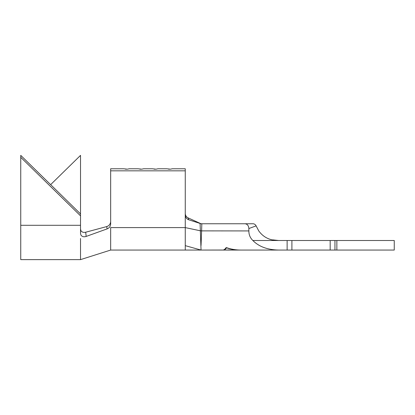 <?xml version="1.0" encoding="UTF-8"?>
<svg xmlns="http://www.w3.org/2000/svg" width="415" height="415" viewBox="0 0 415 415"><rect width="100%" height="100%" fill="white"/><g stroke="black" fill="none" stroke-linecap="round" stroke-linejoin="round"><path stroke-width="0.62" d="M110.66 170.84L185.261 170.84L185.261 168.765L172.35 168.765L170.435 169.18L166.612 168.765L158.001 168.765L156.092 169.18L152.263 168.765L143.657 168.765L141.743 169.18L137.915 168.765L129.309 168.765L127.395 169.18L123.571 168.765L110.66 168.765L110.66 224.038C110.473 226.388 109.301 228.001 107.132 228.878L106.686 226.59L85.703 232.218L86.175 236.436L107.132 228.878M234.589 250.012L201.042 250.063L200.362 230.792L201.612 230.844L201.042 245.566M227.783 249.929L240.441 250.063C235.528 250.048 230.89 249.311 226.533 247.843C225.537 249.311 224.474 250.048 223.348 250.063L226.227 250.063M240.441 250.063L226.429 250.063M226.045 247.672L226.606 247.672L226.045 247.672C225.018 249.249 223.918 250.048 222.746 250.063L201.042 250.063L185.261 245.649L185.261 250.063L201.042 250.063M201.612 230.844L201.815 224.007L200.082 223.452L200.362 230.792L185.261 227.607L185.261 245.649M201.042 223.758L196.892 221.875L201.042 223.758L253.041 223.758C254.333 223.81 255.355 224.51 256.117 225.869L258.758 230.932C263.452 237.416 270.077 240.607 278.626 240.498L394.25 240.498L394.25 250.063L287.128 250.063L287.128 240.498M256.117 225.869L248.865 228.541L248.865 230.932C248.834 234.698 250.162 237.888 252.854 240.498L278.626 240.498L272.754 239.865M248.865 228.541C248.59 225.573 247.288 223.981 244.975 223.758M252.854 240.498C258.815 246.614 267.405 249.804 278.626 250.063L287.128 250.063M330.169 240.498L330.169 250.063M291.906 240.498L291.906 250.063M278.626 250.063L241.011 250.063C235.896 250.048 231.093 249.249 226.606 247.672M204.393 223.758L253.041 223.758M188.14 217.896C186.319 216.978 185.36 215.52 185.261 213.518C185.355 215.515 186.314 216.972 188.14 217.896L196.892 221.875L188.14 217.896L188.784 219.8L200.082 223.452M188.784 219.8C186.615 218.996 185.438 217.424 185.261 215.095L185.261 227.607L110.66 227.607L110.66 250.063L185.261 250.063M185.261 170.84L185.261 215.095M127.395 169.18L125.486 169.18M141.743 169.18L139.829 169.18M156.092 169.18L154.178 169.18M170.435 169.18L168.526 169.18M80.531 228.94L80.899 230.647C81.921 232.187 83.524 232.711 85.703 232.218M106.686 226.59C109.098 225.822 110.421 224.157 110.66 221.589M86.175 236.436C83.809 237.173 82.051 236.711 80.904 235.035L80.531 233.344L80.531 155.371L50.64 184.644M110.66 250.063L80.531 259.629L80.531 238.469M80.531 259.629L20.75 259.629L20.75 157.306L80.531 215.852M20.75 157.306L20.75 155.371L80.531 213.917M200.367 230.875L248.865 230.932M334.952 240.498L334.952 250.063M336.861 240.498L336.861 250.063M20.75 225.293L80.531 225.293"/></g></svg>

